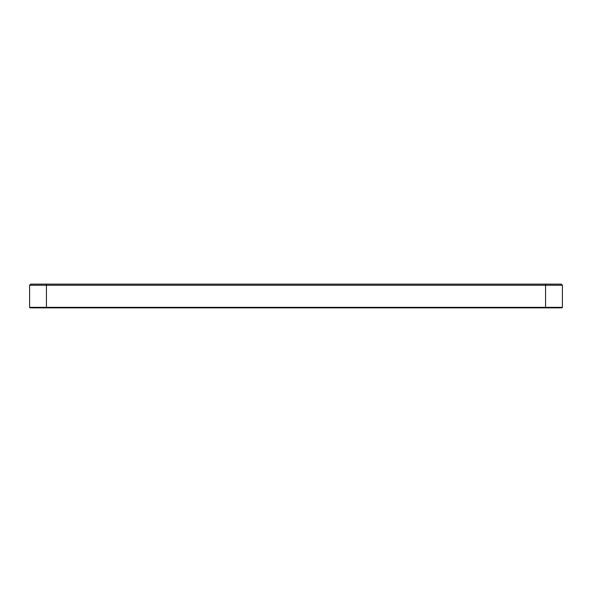 <?xml version="1.0" encoding="UTF-8"?>
<svg xmlns="http://www.w3.org/2000/svg" width="592" height="592" viewBox="0 0 592 592"><rect width="100%" height="100%" fill="white"/><g stroke="black" fill="none" stroke-linecap="round" stroke-linejoin="round"><path stroke-width="0.89" d="M561.86 307.877L562.4 307.344L561.86 307.877L30.14 307.877L29.6 307.344L29.6 285.24L562.4 285.24L561.275 284.123L30.725 284.123L29.6 285.24L30.725 284.123M30.14 307.877L29.6 307.344L46.435 307.344L46.435 284.123M562.4 285.24L562.4 307.344L46.435 307.344L46.435 307.877M545.565 307.877L545.565 284.123"/></g></svg>
